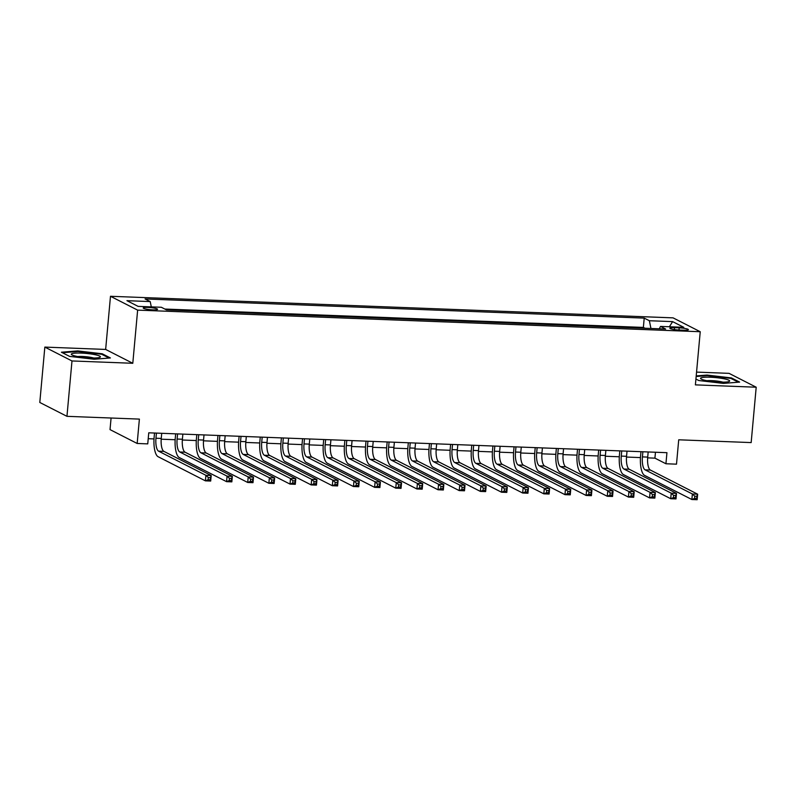 <?xml version="1.0" encoding="UTF-8"?>
<svg xmlns="http://www.w3.org/2000/svg" width="796" height="796" viewBox="0 0 796 796"><rect width="100%" height="100%" fill="white"/><g stroke="black" fill="none" stroke-linecap="round" stroke-linejoin="round"><path stroke-width="1.19" d="M152.723 309.843A7.194 1.045 5.2 0 0 157.538 309.296A7.194 1.045 5.2 0 0 148.026 307.445A7.194 1.045 5.2 0 0 143.21 307.992A7.194 1.045 5.2 0 0 152.723 309.843M111.082 418.019L110.027 429.611L137.171 443.471L147.748 443.879L148.752 432.805L666.939 452.685L665.934 463.76L676.5 464.168L678.719 439.8L751.165 442.586L756.2 387.214L729.046 373.354L696.56 372.11M44.835 347.096L39.8 402.468L66.954 416.328L71.988 360.956L132.793 363.284L137.638 310.132L110.485 296.281L105.649 349.434L44.835 347.096L71.988 360.956M137.638 310.132L700.231 331.723L673.078 317.863L110.485 296.281M679.177 327.862L674.53 327.683A6.965 1.015 5.2 0 0 669.864 328.221A6.965 1.015 5.2 0 0 679.078 330.012L683.724 330.191A6.965 1.015 5.2 0 0 688.391 329.663A6.965 1.015 5.2 0 0 679.177 327.862L678.988 330.002M650.949 328.479L649.357 320.728L644.213 318.111L145.071 298.958L150.205 301.575L126.942 300.679L138.096 306.37L161.359 307.266L166.493 309.893L665.645 329.046L660.511 326.42L659.297 328.798M649.357 320.728L672.62 321.624L683.774 327.315L660.511 326.42M645.019 328.25L643.367 327.415L164.852 309.047M137.171 443.471L139.39 419.104L66.954 416.328M700.231 331.723L695.396 384.876L756.2 387.214M647.645 457.869L654.919 458.148L665.934 463.76M148.215 438.695L154.006 438.924M161.19 439.193L175.15 439.73M182.334 440.009L196.304 440.546M203.487 440.815L217.457 441.352M224.641 441.631L238.601 442.168M245.785 442.447L259.755 442.984M266.939 443.253L280.908 443.79M288.092 444.069L302.052 444.606M309.236 444.874L323.206 445.412M330.39 445.69L344.36 446.228M351.543 446.506L365.503 447.034M372.687 447.312L386.657 447.85M393.841 448.128L407.811 448.665M414.985 448.934L428.954 449.471M436.138 449.75L450.108 450.287M457.292 450.556L471.262 451.093M478.436 451.372L492.406 451.909M499.59 452.188L513.559 452.715M520.743 452.994L534.713 453.531M541.887 453.81L555.857 454.347M563.041 454.615L577.01 455.153M584.194 455.431L598.164 455.969M605.338 456.237L619.308 456.775M626.492 457.053L640.462 457.591M655.456 452.247L654.919 458.148M643.367 327.415L644.213 318.111M150.205 301.575L151.3 306.878M669.376 326.768L672.62 321.624M695.923 379.055L698.808 380.528L723.305 383.403L739.623 382.1L731.454 377.931L706.957 375.055L696.211 375.911M132.793 363.284L105.649 349.434M69.59 356.389L94.087 359.255L110.405 357.951L102.226 353.782L77.729 350.907L61.411 352.21L69.59 356.389M706.898 375.652L706.957 375.055M731.385 378.657L731.454 377.931M77.68 351.504L77.729 350.907M102.167 354.509L102.226 353.782M642.879 451.76L642.412 456.904A11.244 3.781 -87.8 0 0 645.078 469.849L692.371 493.988L697.654 494.187L697.147 499.719L691.863 499.52L644.571 475.391A16.855 5.671 92.2 0 1 640.581 455.969L640.969 451.69M648.173 451.969L647.705 457.103A11.244 3.781 -87.8 0 0 650.362 470.048L697.654 494.187L696.868 496.276L694.759 496.197L694.56 498.405L696.669 498.485L696.868 496.276M694.56 498.405L691.863 499.52L692.371 493.988L694.759 496.197M696.669 498.485L697.147 499.719M719.863 382.11A14.607 2.119 5.2 0 0 729.116 381.493A14.607 2.119 5.2 0 0 725.047 379.005A14.607 2.119 5.2 0 0 710.321 377.234A14.607 2.119 5.2 0 0 700.968 378.926A14.607 2.119 5.2 0 0 719.863 382.11M722.927 382.16A10 1.453 5.2 0 0 711.584 380.627A10 1.453 5.2 0 0 706.928 380.707M696.152 376.508L707.166 375.632L730.907 378.408L738.34 382.199M100.157 357.195A14.607 2.119 5.2 0 0 88.615 353.683A14.607 2.119 5.2 0 0 71.58 353.852A14.607 2.119 5.2 0 0 71.749 354.777A14.607 2.119 5.2 0 0 85.679 357.633A14.607 2.119 5.2 0 0 99.898 357.344A14.607 2.119 5.2 0 0 100.157 357.195M93.709 358.011A10 1.453 5.2 0 0 77.709 356.558M62.406 352.718L77.948 351.484L101.679 354.26L109.112 358.051M621.736 450.954L621.268 456.088A11.244 3.781 -87.8 0 0 623.925 469.033L671.217 493.172L676.5 493.371L676.003 498.913L670.71 498.714L623.417 474.575A16.855 5.671 92.2 0 1 619.427 455.153L619.815 450.874M627.019 451.153L626.552 456.297A11.244 3.781 -87.8 0 0 629.218 469.242L676.5 493.371L675.724 495.46L673.605 495.381L673.406 497.6L675.515 497.679L675.724 495.46M673.406 497.6L670.71 498.714L671.217 493.172L673.605 495.381M675.515 497.679L676.003 498.913M600.582 450.138L600.114 455.282A11.244 3.781 -87.8 0 0 602.771 468.227L650.063 492.356L655.357 492.565L654.849 498.097L649.566 497.898L602.273 473.759A16.855 5.671 92.2 0 1 598.284 454.347L598.672 450.068M605.865 450.347L605.398 455.481A11.244 3.781 -87.8 0 0 608.064 468.426L655.357 492.565L654.571 494.654L652.461 494.565L652.252 496.784L654.372 496.863L654.571 494.654M652.252 496.784L649.566 497.898L650.063 492.356L652.461 494.565M654.372 496.863L654.849 498.097M579.428 449.332L578.961 454.466A11.244 3.781 -87.8 0 0 581.627 467.411L628.92 491.55L634.203 491.749L633.706 497.291L628.412 497.082L581.12 472.953A16.855 5.671 92.2 0 1 577.13 453.531L577.518 449.252M584.722 449.531L584.254 454.675A11.244 3.781 -87.8 0 0 586.911 467.62L634.203 491.749L633.417 493.838L631.308 493.759L631.109 495.968L633.218 496.057L633.417 493.838M631.109 495.968L628.412 497.082L628.92 491.55L631.308 493.759M633.218 496.057L633.706 497.291M558.285 448.516L557.817 453.66A11.244 3.781 -87.8 0 0 560.474 466.605L607.766 490.734L613.059 490.943L612.552 496.475L607.258 496.276L559.966 472.137A16.855 5.671 92.2 0 1 555.976 452.725L556.364 448.447M563.568 448.715L563.1 453.859A11.244 3.781 -87.8 0 0 565.767 466.804L613.059 490.943L612.273 493.022L610.154 492.943L609.955 495.162L612.074 495.241L612.273 493.022M609.955 495.162L607.258 496.276L607.766 490.734L610.154 492.943M612.074 495.241L612.552 496.475M537.131 447.71L536.663 452.844A11.244 3.781 -87.8 0 0 539.32 465.789L586.612 489.928L591.906 490.127L591.398 495.669L586.115 495.46L538.822 471.332A16.855 5.671 92.2 0 1 534.832 451.909L535.22 447.631M542.414 447.909L541.947 453.043A11.244 3.781 -87.8 0 0 544.613 465.998L591.906 490.127L591.12 492.217L589.01 492.137L588.801 494.346L590.921 494.425L591.12 492.217M588.801 494.346L586.115 495.46L586.612 489.928L589.01 492.137M590.921 494.425L591.398 495.669M515.977 446.894L515.51 452.029A11.244 3.781 -87.8 0 0 518.176 464.983L565.468 489.112L570.752 489.321L570.254 494.853L564.961 494.654L517.669 470.516A16.855 5.671 92.2 0 1 513.679 451.093L514.067 446.825M521.271 447.093L520.803 452.237A11.244 3.781 -87.8 0 0 523.46 465.182L570.752 489.321L569.966 491.401L567.856 491.321L567.657 493.54L569.767 493.62L569.966 491.401M567.657 493.54L564.961 494.654L565.468 489.112L567.856 491.321M569.767 493.62L570.254 494.853M494.833 446.078L494.366 451.223A11.244 3.781 -87.8 0 0 497.022 464.168L544.315 488.306L549.608 488.505L549.101 494.037L543.807 493.838L496.525 469.71A16.855 5.671 92.2 0 1 492.525 450.287L492.913 446.009M500.117 446.287L499.649 451.422A11.244 3.781 -87.8 0 0 502.316 464.366L549.608 488.505L548.822 490.595L546.703 490.515L546.504 492.724L548.623 492.804L548.822 490.595M546.504 492.724L543.807 493.838L544.315 488.306L546.703 490.515M548.623 492.804L549.101 494.037M473.68 445.272L473.212 450.407A11.244 3.781 -87.8 0 0 475.879 463.352L523.161 487.49L528.454 487.689L527.947 493.231L522.664 493.022L475.371 468.894A16.855 5.671 92.2 0 1 471.381 449.471L471.769 445.193M478.963 445.471L478.495 450.616A11.244 3.781 -87.8 0 0 481.162 463.561L528.454 487.689L527.668 489.779L525.559 489.699L525.35 491.918L527.469 491.998L527.668 489.779M525.35 491.918L522.664 493.022L523.161 487.49L525.559 489.699M527.469 491.998L527.947 493.231M452.526 444.457L452.058 449.601A11.244 3.781 -87.8 0 0 454.725 462.546L502.017 486.674L507.301 486.883L506.803 492.416L501.51 492.217L454.217 468.078A16.855 5.671 92.2 0 1 450.228 448.665L450.616 444.387M457.819 444.665L457.352 449.8A11.244 3.781 -87.8 0 0 460.008 462.745L507.301 486.883L506.525 488.973L504.405 488.883L504.206 491.102L506.316 491.182L506.525 488.973M504.206 491.102L501.51 492.217L502.017 486.674L504.405 488.883M506.316 491.182L506.803 492.416M431.382 443.651L430.915 448.785A11.244 3.781 -87.8 0 0 433.571 461.73L480.864 485.868L486.157 486.067L485.65 491.61L480.366 491.401L433.074 467.272A16.855 5.671 92.2 0 1 429.074 447.85L429.472 443.571M436.666 443.85L436.198 448.994A11.244 3.781 -87.8 0 0 438.865 461.939L486.157 486.067L485.371 488.157L483.252 488.077L483.053 490.286L485.172 490.376L485.371 488.157M483.053 490.286L480.366 491.401L480.864 485.868L483.252 488.077M485.172 490.376L485.65 491.61M410.229 442.835L409.761 447.979A11.244 3.781 -87.8 0 0 412.428 460.924L459.72 485.053L465.003 485.262L464.496 490.794L459.212 490.595L411.92 466.456A16.855 5.671 92.2 0 1 407.93 447.034L408.318 442.765M415.522 443.034L415.054 448.178A11.244 3.781 -87.8 0 0 417.711 461.123L465.003 485.262L464.217 487.341L462.108 487.261L461.899 489.48L464.018 489.56L464.217 487.341M461.899 489.48L459.212 490.595L459.72 485.053L462.108 487.261M464.018 489.56L464.496 490.794M389.075 442.019L388.607 447.163A11.244 3.781 -87.8 0 0 391.274 460.108L438.566 484.247L443.85 484.446L443.352 489.988L438.059 489.779L390.766 465.65A16.855 5.671 92.2 0 1 386.776 446.228L387.164 441.949M394.368 442.228L393.901 447.362A11.244 3.781 -87.8 0 0 396.557 460.317L443.85 484.446L443.074 486.535L440.954 486.455L440.755 488.664L442.865 488.744L443.074 486.535M440.755 488.664L438.059 489.779L438.566 484.247L440.954 486.455M442.865 488.744L443.352 489.988M367.931 441.213L367.463 446.347A11.244 3.781 -87.8 0 0 370.12 459.302L417.412 483.431L422.706 483.64L422.198 489.172L416.915 488.973L369.623 464.834A16.855 5.671 92.2 0 1 365.623 445.412L366.021 441.143M373.215 441.412L372.747 446.556A11.244 3.781 -87.8 0 0 375.413 459.501L422.706 483.64L421.92 485.719L419.8 485.64L419.601 487.858L421.721 487.938L421.92 485.719M419.601 487.858L416.915 488.973L417.412 483.431L419.8 485.64M421.721 487.938L422.198 489.172M346.777 440.397L346.31 445.541A11.244 3.781 -87.8 0 0 348.976 458.486L396.269 482.625L401.552 482.824L401.045 488.356L395.761 488.157L348.469 464.028A16.855 5.671 92.2 0 1 344.479 444.606L344.867 440.327M352.071 440.606L351.603 445.74A11.244 3.781 -87.8 0 0 354.26 458.685L401.552 482.824L400.766 484.913L398.657 484.834L398.448 487.043L400.567 487.122L400.766 484.913M398.448 487.043L395.761 488.157L396.269 482.625L398.657 484.834M400.567 487.122L401.045 488.356M325.624 439.591L325.156 444.725A11.244 3.781 -87.8 0 0 327.823 457.67L375.115 481.809L380.398 482.008L379.901 487.55L374.608 487.341L327.315 463.212A16.855 5.671 92.2 0 1 323.325 443.79L323.713 439.511M330.917 439.79L330.449 444.934A11.244 3.781 -87.8 0 0 333.106 457.879L380.398 482.008L379.622 484.097L377.503 484.018L377.304 486.237L379.413 486.316L379.622 484.097M377.304 486.237L374.608 487.341L375.115 481.809L377.503 484.018M379.413 486.316L379.901 487.55M304.48 438.775L304.012 443.919A11.244 3.781 -87.8 0 0 306.669 456.864L353.961 480.993L359.255 481.202L358.747 486.734L353.464 486.535L306.171 462.396A16.855 5.671 92.2 0 1 302.172 442.984L302.57 438.705M309.763 438.984L309.296 444.118A11.244 3.781 -87.8 0 0 311.962 457.063L359.255 481.202L358.469 483.291L356.349 483.202L356.15 485.421L358.27 485.5L358.469 483.291M356.15 485.421L353.464 486.535L353.961 480.993L356.349 483.202M358.27 485.5L358.747 486.734M283.326 437.969L282.859 443.103A11.244 3.781 -87.8 0 0 285.525 456.048L332.818 480.187L338.101 480.386L337.594 485.928L332.31 485.719L285.018 461.59A16.855 5.671 92.2 0 1 281.028 442.168L281.416 437.89M288.62 438.168L288.152 443.312A11.244 3.781 -87.8 0 0 290.809 456.257L338.101 480.386L337.315 482.475L335.206 482.396L334.997 484.605L337.116 484.694L337.315 482.475M334.997 484.605L332.31 485.719L332.818 480.187L335.206 482.396M337.116 484.694L337.594 485.928M262.183 437.153L261.715 442.297A11.244 3.781 -87.8 0 0 264.371 455.242L311.664 479.371L316.947 479.58L316.45 485.112L311.156 484.913L263.864 460.775A16.855 5.671 92.2 0 1 259.874 441.352L260.262 437.084M267.466 437.352L266.998 442.496A11.244 3.781 -87.8 0 0 269.655 455.441L316.947 479.58L316.171 481.66L314.052 481.58L313.853 483.799L315.962 483.878L316.171 481.66M313.853 483.799L311.156 484.913L311.664 479.371L314.052 481.58M315.962 483.878L316.45 485.112M241.029 436.337L240.561 441.481A11.244 3.781 -87.8 0 0 243.218 454.426L290.51 478.565L295.804 478.764L295.296 484.306L290.013 484.097L242.72 459.969A16.855 5.671 92.2 0 1 238.73 440.546L239.118 436.268M246.312 436.546L245.845 441.68A11.244 3.781 -87.8 0 0 248.511 454.635L295.804 478.764L295.017 480.854L292.898 480.774L292.699 482.983L294.819 483.063L295.017 480.854M292.699 482.983L290.013 484.097L290.51 478.565L292.898 480.774M294.819 483.063L295.296 484.306M219.875 435.531L219.407 440.666A11.244 3.781 -87.8 0 0 222.074 453.62L269.366 477.749L274.65 477.948L274.142 483.49L268.859 483.291L221.567 459.153A16.855 5.671 92.2 0 1 217.577 439.73L217.965 435.452M225.169 435.73L224.701 440.875A11.244 3.781 -87.8 0 0 227.357 453.82L274.65 477.948L273.864 480.038L271.754 479.958L271.545 482.177L273.665 482.257L273.864 480.038M271.545 482.177L268.859 483.291L269.366 477.749L271.754 479.958M273.665 482.257L274.142 483.49M198.731 434.715L198.264 439.86A11.244 3.781 -87.8 0 0 200.92 452.805L248.213 476.943L253.496 477.142L252.999 482.675L247.705 482.475L200.413 458.337A16.855 5.671 92.2 0 1 196.423 438.924L196.811 434.646M204.015 434.924L203.547 440.059A11.244 3.781 -87.8 0 0 206.204 453.004L253.496 477.142L252.72 479.232L250.601 479.152L250.402 481.361L252.511 481.441L252.72 479.232M250.402 481.361L247.705 482.475L248.213 476.943L250.601 479.152M252.511 481.441L252.999 482.675M177.578 433.91L177.11 439.044A11.244 3.781 -87.8 0 0 179.767 451.989L227.059 476.127L232.352 476.326L231.845 481.869L226.561 481.66L179.269 457.531A16.855 5.671 92.2 0 1 175.279 438.108L175.667 433.83M182.861 434.109L182.393 439.253A11.244 3.781 -87.8 0 0 185.06 452.198L232.352 476.326L231.566 478.416L229.447 478.336L229.248 480.555L231.367 480.635L231.566 478.416M229.248 480.555L226.561 481.66L227.059 476.127L229.447 478.336M231.367 480.635L231.845 481.869M156.424 433.094L155.956 438.238A11.244 3.781 -87.8 0 0 158.623 451.183L205.915 475.311L211.199 475.52L210.691 481.053L205.408 480.854L158.115 456.715A16.855 5.671 92.2 0 1 154.126 437.303L154.514 433.024M161.717 433.303L161.25 438.437A11.244 3.781 -87.8 0 0 163.906 451.382L211.199 475.52L210.413 477.61L208.303 477.52L208.104 479.739L210.214 479.819L210.413 477.61M208.104 479.739L205.408 480.854L205.915 475.311L208.303 477.52M210.214 479.819L210.691 481.053M674.351 329.584L674.53 327.683M647.705 457.103L642.412 456.904M650.362 470.048L645.078 469.849M626.552 456.297L621.268 456.088M629.218 469.242L623.925 469.033M605.398 455.481L600.114 455.282M608.064 468.426L602.771 468.227M584.254 454.675L578.961 454.466M586.911 467.62L581.627 467.411M563.1 453.859L557.817 453.66M565.767 466.804L560.474 466.605M541.947 453.043L536.663 452.844M544.613 465.998L539.32 465.789M520.803 452.237L515.51 452.029M523.46 465.182L518.176 464.983M499.649 451.422L494.366 451.223M502.316 464.366L497.022 464.168M478.495 450.616L473.212 450.407M481.162 463.561L475.879 463.352M457.352 449.8L452.058 449.601M460.008 462.745L454.725 462.546M436.198 448.994L430.915 448.785M438.865 461.939L433.571 461.73M415.054 448.178L409.761 447.979M417.711 461.123L412.428 460.924M393.901 447.362L388.607 447.163M396.557 460.317L391.274 460.108M372.747 446.556L367.463 446.347M375.413 459.501L370.12 459.302M351.603 445.74L346.31 445.541M354.26 458.685L348.976 458.486M330.449 444.934L325.156 444.725M333.106 457.879L327.823 457.67M309.296 444.118L304.012 443.919M311.962 457.063L306.669 456.864M288.152 443.312L282.859 443.103M290.809 456.257L285.525 456.048M266.998 442.496L261.715 442.297M269.655 455.441L264.371 455.242M245.845 441.68L240.561 441.481M248.511 454.635L243.218 454.426M224.701 440.875L219.407 440.666M227.357 453.82L222.074 453.62M203.547 440.059L198.264 439.86M206.204 453.004L200.92 452.805M182.393 439.253L177.11 439.044M185.06 452.198L179.767 451.989M161.25 438.437L155.956 438.238M163.906 451.382L158.623 451.183"/></g></svg>
